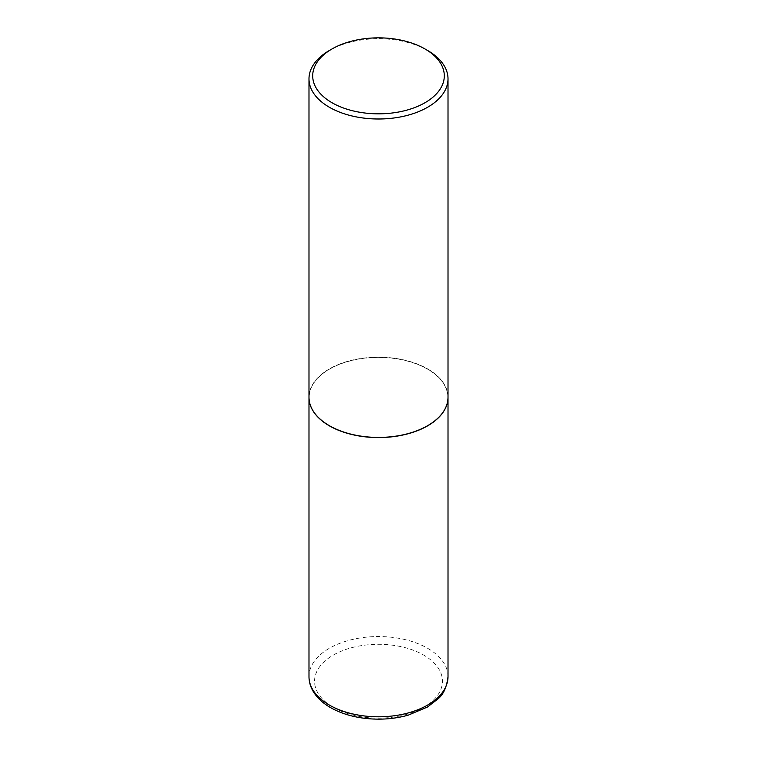 <?xml version="1.0" encoding="UTF-8"?>
<svg xmlns="http://www.w3.org/2000/svg" width="757" height="757" viewBox="0 0 757 757"><rect width="100%" height="100%" fill="white"/><g stroke="black" fill="none" stroke-linecap="round" stroke-linejoin="round"><path stroke-width="0.57" stroke-dasharray="3.79 2.84" d="M448.012 397.368A69.512 40.13 0 0 0 427.648 369.066A69.512 40.13 0 0 0 351.958 360.351A69.512 40.13 0 0 0 308.988 397.368M427.516 425.746A69.322 40.026 0 0 0 427.516 369.142A69.322 40.026 0 0 0 329.484 369.142A69.322 40.026 0 0 0 329.418 425.708M448.012 397.293A69.512 40.13 0 0 0 405.099 360.218A69.512 40.13 0 0 0 329.352 368.914A69.512 40.13 0 0 0 308.988 397.293M427.648 50.492A69.512 40.13 0 0 0 329.352 50.492M448.012 676.673A69.512 40.13 0 0 0 427.648 648.295A69.512 40.13 0 0 0 351.901 639.599A69.512 40.13 0 0 0 308.988 676.673M333.279 707.312A63.948 36.923 0 0 0 423.721 707.312A63.948 36.923 0 0 0 423.721 655.108A63.948 36.923 0 0 0 333.279 655.108A63.948 36.923 0 0 0 333.279 707.312"/><path stroke-width="1.14" d="M308.988 397.368A69.512 40.13 0 0 0 308.988 397.444A69.512 40.13 0 0 0 329.352 425.822A69.512 40.13 0 0 0 405.099 434.518A69.512 40.13 0 0 0 448.012 397.444A69.512 40.13 0 0 0 448.012 397.368M329.418 425.708A69.322 40.026 0 0 0 329.484 425.746A69.322 40.026 0 0 0 427.516 425.746L427.648 425.671A69.512 40.13 0 0 0 448.012 397.293L448.012 78.87A69.512 40.13 0 0 0 427.648 50.492L425.027 48.978A65.802 37.992 0 0 0 331.973 48.978L331.973 48.978A65.802 37.992 0 0 0 331.973 102.706A65.802 37.992 0 0 0 425.027 102.706A65.802 37.992 0 0 0 425.027 48.978M329.352 50.492L331.973 48.978L329.352 50.492A69.512 40.13 0 0 0 308.988 78.87L308.988 397.293A69.512 40.13 0 0 0 329.352 425.671A69.512 40.13 0 0 0 427.648 425.671L427.516 425.746M308.988 78.87A69.512 40.13 0 0 0 351.901 115.944A69.512 40.13 0 0 0 427.648 107.239A69.512 40.13 0 0 0 448.012 78.87M448.012 676.673C446.706 687.242 443.365 694.652 437.981 698.891L427.468 707.019L408.402 715.1C399.015 717.759 389.136 719.112 378.765 719.15C360.209 719.065 344.123 715.214 330.506 707.596C322.558 703.026 316.691 697.452 312.887 690.886C310.313 686.362 309.017 681.622 308.988 676.673A69.512 40.13 0 0 0 329.352 705.051A69.512 40.13 0 0 0 405.099 713.747A69.512 40.13 0 0 0 448.012 676.673L448.012 397.444M308.988 676.673L308.988 397.444"/></g></svg>
